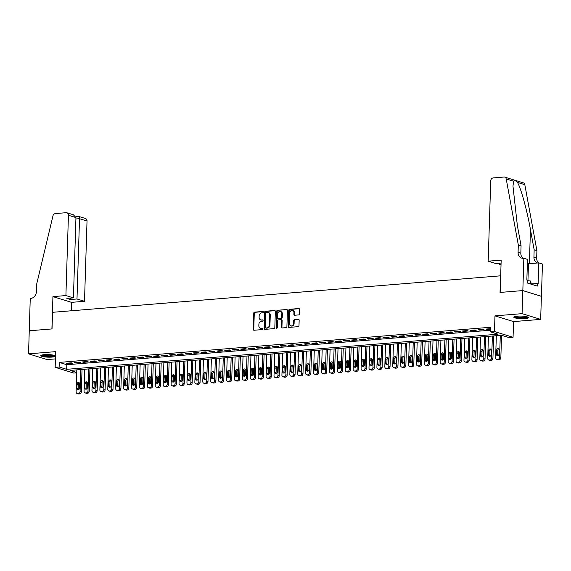 <?xml version="1.0" encoding="UTF-8"?>
<svg xmlns="http://www.w3.org/2000/svg" width="571" height="571" viewBox="0 0 571 571"><rect width="100%" height="100%" fill="white"/><g stroke="black" fill="none" stroke-linecap="round" stroke-linejoin="round"><path stroke-width="0.86" d="M263.359 312.051A0.642 0.535 -72.9 0 0 262.838 311.466L254.58 312.137A0.921 0.764 -72.9 0 0 253.774 313.108L253.267 329.41A0.921 0.764 -72.9 0 0 254.016 330.259L262.267 329.581A0.642 0.535 -72.9 0 0 262.31 328.318L261.24 328.404A2.948 2.441 -72.9 0 1 260.462 328.318A2.948 2.441 -72.9 0 1 258.841 325.706L258.884 324.349A2.948 2.441 -72.9 0 1 261.468 321.245L262.532 321.159A0.642 0.535 -72.9 0 0 262.574 319.888L261.504 319.974A2.948 2.441 -72.9 0 1 260.726 319.896A2.948 2.441 -72.9 0 1 259.113 317.283L259.155 315.92A2.948 2.441 -72.9 0 1 261.732 312.822L262.796 312.73A0.642 0.535 -72.9 0 0 263.359 312.051M517.162 316.148A7.316 1.285 -178.2 0 0 513.764 317.126A7.316 1.285 -178.2 0 0 517.54 318.382A7.316 1.285 -178.2 0 0 524.999 318.568A7.316 1.285 -178.2 0 0 528.396 317.59A7.316 1.285 -178.2 0 0 524.621 316.341A7.316 1.285 -178.2 0 0 517.162 316.148M44.217 354.67A7.316 1.285 -178.2 0 0 40.827 355.647A7.316 1.285 -178.2 0 0 44.595 356.896A7.316 1.285 -178.2 0 0 52.061 357.082A7.316 1.285 -178.2 0 0 55.451 356.104A7.316 1.285 -178.2 0 0 51.676 354.855A7.316 1.285 -178.2 0 0 44.217 354.67M298.554 314.928A0.921 0.764 -72.9 0 0 299.354 313.957L299.497 309.382A0.921 0.764 -72.9 0 0 298.754 308.54L289.583 309.289A0.921 0.764 -72.9 0 0 288.776 310.253L288.269 326.562A0.921 0.764 -72.9 0 0 289.012 327.404L298.183 326.662A0.921 0.764 -72.9 0 0 298.99 325.691L299.161 320.16A0.921 0.764 -72.9 0 0 298.412 319.317L294.486 319.639A0.921 0.764 -72.9 0 0 293.687 320.609L293.601 323.35A2.462 2.041 -72.9 0 1 290.796 325.87A2.462 2.041 -72.9 0 1 289.44 323.686L289.775 312.951A2.462 2.041 -72.9 0 1 292.58 310.431A2.462 2.041 -72.9 0 1 293.937 312.615L293.879 314.4A0.921 0.764 -72.9 0 0 294.629 315.249L298.554 314.928M29.235 330.78L51.911 328.932L52.932 296.627L65.908 295.571L68.434 215.274A2.812 2.327 -72.9 0 0 66.886 212.776A2.812 2.327 -72.9 0 0 66.143 212.697L55.344 213.575A2.812 2.327 -72.9 0 0 52.967 215.867L36.665 284.144L36.43 291.524A6.566 5.439 107.1 0 1 30.684 298.44L30.249 298.476L28.55 353.849L55.658 351.643L55.166 367.331L59.127 367.01L59.27 362.399L490.653 327.262L490.51 331.879L494.472 331.558L513.065 337.283L509.111 337.604L501.566 335.284L70.183 370.415L76.728 372.435M29.278 330.773L52.032 328.925L52.553 312.308L500.56 275.822L500.039 292.438L522.8 290.582L522.072 313.657L494.964 315.863L494.472 331.558M275.336 311.352A0.921 0.764 -72.9 0 0 274.587 310.51L265.422 311.252A0.921 0.764 -72.9 0 0 264.616 312.223L264.102 328.532A0.921 0.764 -72.9 0 0 264.851 329.374L274.016 328.625A0.921 0.764 -72.9 0 0 274.822 327.654L275.336 311.352M277.499 310.267L286.671 309.525A0.921 0.764 -72.9 0 1 287.42 310.367L286.906 326.676A0.921 0.764 -72.9 0 1 286.1 327.64L282.174 327.961A0.921 0.764 -72.9 0 1 281.432 327.119L281.639 320.502A0.921 0.764 -72.9 0 0 280.889 319.66L278.284 319.874A0.921 0.764 -72.9 0 0 277.477 320.845L277.263 327.733A0.642 0.535 -72.9 0 1 276.178 327.818L276.699 311.238A0.921 0.764 -72.9 0 1 277.499 310.267L287.149 309.682M522.8 290.582L541.394 296.313L540.673 319.382L522.072 313.657M28.55 353.849L47.15 359.58L55.43 358.902M71.225 362.842L66.479 363.227L67.735 363.613L72.481 363.227L71.225 362.842M79.141 362.2L74.394 362.585L75.65 362.97L80.397 362.585L79.141 362.2M87.056 361.55L82.31 361.943L83.566 362.328L88.312 361.943L87.056 361.55M94.972 360.908L90.225 361.293L91.481 361.679L96.228 361.293L94.972 360.908M102.887 360.265L98.141 360.651L99.397 361.036L104.143 360.651L102.887 360.265M110.803 359.616L106.049 360.008L107.312 360.394L112.059 360.008L110.803 359.616M118.718 358.973L113.964 359.359L115.228 359.751L119.974 359.359L118.718 358.973M126.634 358.331L121.88 358.716L123.143 359.102L127.89 358.716L126.634 358.331M134.549 357.682L129.795 358.074L131.052 358.46L135.805 358.074L134.549 357.682M142.464 357.039L137.711 357.425L138.967 357.817L143.721 357.425L142.464 357.039M150.38 356.397L145.626 356.782L146.883 357.168L151.636 356.782L150.38 356.397M158.295 355.754L153.542 356.14L154.798 356.525L159.552 356.14L158.295 355.754M166.211 355.105L161.457 355.49L162.714 355.883L167.467 355.49L166.211 355.105M174.126 354.463L169.373 354.848L170.629 355.233L175.383 354.848L174.126 354.463M182.042 353.82L177.288 354.206L178.545 354.591L183.298 354.206L182.042 353.82M189.957 353.171L185.204 353.556L186.46 353.949L191.214 353.556L189.957 353.171M197.873 352.528L193.119 352.914L194.376 353.299L199.129 352.914L197.873 352.528M205.788 351.886L201.035 352.271L202.291 352.657L207.045 352.271L205.788 351.886M213.704 351.236L208.95 351.622L210.207 352.014L214.96 351.622L213.704 351.236M221.619 350.594L216.866 350.979L218.122 351.365L222.876 350.979L221.619 350.594M229.535 349.952L224.781 350.337L226.037 350.722L230.791 350.337L229.535 349.952M237.45 349.302L232.697 349.695L233.953 350.08L238.707 349.695L237.45 349.302M245.366 348.66L240.612 349.045L241.868 349.431L246.622 349.045L245.366 348.66M253.281 348.017L248.528 348.403L249.784 348.788L254.538 348.403L253.281 348.017M261.197 347.368L256.443 347.76L257.699 348.146L262.453 347.76L261.197 347.368M269.112 346.725L264.359 347.111L265.615 347.496L270.368 347.111L269.112 346.725M277.021 346.083L272.274 346.469L273.53 346.854L278.284 346.469L277.021 346.083M284.936 345.434L280.19 345.826L281.446 346.212L286.199 345.826L284.936 345.434M292.852 344.791L288.105 345.177L289.361 345.569L294.115 345.177L292.852 344.791M300.767 344.149L296.021 344.534L297.277 344.92L302.023 344.534L300.767 344.149M308.683 343.499L303.936 343.892L305.192 344.277L309.939 343.892L308.683 343.499M316.598 342.857L311.852 343.242L313.108 343.635L317.854 343.242L316.598 342.857M324.514 342.215L319.767 342.6L321.023 342.985L325.77 342.6L324.514 342.215M332.429 341.572L327.683 341.958L328.939 342.343L333.685 341.958L332.429 341.572M340.345 340.923L335.598 341.308L336.854 341.701L341.601 341.308L340.345 340.923M348.26 340.28L343.514 340.666L344.77 341.051L349.516 340.666L348.26 340.28M356.176 339.638L351.429 340.023L352.685 340.409L357.432 340.023L356.176 339.638M364.091 338.988L359.345 339.374L360.601 339.766L365.347 339.374L364.091 338.988M372.007 338.346L367.26 338.731L368.516 339.117L373.263 338.731L372.007 338.346M379.922 337.704L375.176 338.089L376.432 338.475L381.178 338.089L379.922 337.704M387.837 337.054L383.091 337.44L384.347 337.832L389.094 337.447L387.837 337.054M395.753 336.412L391.007 336.797L392.263 337.183L397.009 336.797L395.753 336.412M403.668 335.769L398.922 336.155L400.178 336.54L404.925 336.155L403.668 335.769M411.584 335.12L406.837 335.512L408.094 335.898L412.84 335.512L411.584 335.12M419.499 334.478L414.753 334.863L416.009 335.248L420.756 334.863L419.499 334.478M427.415 333.835L422.668 334.221L423.925 334.606L428.671 334.221L427.415 333.835M435.33 333.186L430.584 333.578L431.84 333.964L436.587 333.578L435.33 333.186M443.246 332.543L438.499 332.929L439.756 333.314L444.502 332.929L443.246 332.543M451.161 331.901L446.415 332.286L447.671 332.672L452.418 332.286L451.161 331.901M459.077 331.251L454.33 331.644L455.587 332.029L460.333 331.644L459.077 331.251M466.992 330.609L462.246 330.994L463.502 331.387L468.249 330.994L466.992 330.609M474.908 329.967L470.161 330.352L471.418 330.737L476.164 330.352L474.908 329.967M482.823 329.317L478.077 329.71L479.333 330.095L484.08 329.71L482.823 329.317M59.27 362.399L66.807 364.719L490.568 330.209M490.61 328.689L485.992 329.06L487.249 329.453L490.596 329.174M494.964 315.863L513.557 321.594L540.673 319.382M513.557 321.594L513.065 337.283M76.721 372.82L73.766 373.063L55.166 367.331M59.127 367.01L66.664 369.33L498.048 334.199L490.51 331.879M66.807 364.719L66.664 369.33M67.735 363.613L67.749 363.127M75.65 362.97L75.665 362.478M83.566 362.328L83.58 361.836M91.481 361.679L91.496 361.193M99.397 361.036L99.411 360.544M107.312 360.394L107.327 359.901M115.228 359.751L115.242 359.259M123.143 359.102L123.158 358.609M131.052 358.46L131.073 357.967M138.967 357.817L138.989 357.325M146.883 357.168L146.904 356.682M154.798 356.525L154.82 356.033M162.714 355.883L162.735 355.39M170.629 355.233L170.65 354.748M178.545 354.591L178.566 354.099M186.46 353.949L186.481 353.456M194.376 353.299L194.397 352.814M202.291 352.657L202.305 352.164M210.207 352.014L210.221 351.522M218.122 351.365L218.136 350.88M226.037 350.722L226.052 350.23M233.953 350.08L233.967 349.588M241.868 349.431L241.883 348.945M249.784 348.788L249.798 348.296M257.699 348.146L257.714 347.653M265.615 347.496L265.629 347.011M273.53 346.854L273.545 346.361M281.446 346.212L281.46 345.719M289.361 345.569L289.376 345.077M297.277 344.92L297.291 344.427M305.192 344.277L305.207 343.785M313.108 343.635L313.122 343.142M321.023 342.985L321.038 342.5M328.939 342.343L328.953 341.851M336.854 341.701L336.869 341.208M344.77 341.051L344.784 340.566M352.685 340.409L352.7 339.916M360.601 339.766L360.615 339.274M368.516 339.117L368.531 338.632M376.432 338.475L376.446 337.982M384.347 337.832L384.362 337.34M392.263 337.183L392.277 336.697M400.178 336.54L400.192 336.048M408.094 335.898L408.108 335.405M416.009 335.248L416.023 334.763M423.925 334.606L423.939 334.114M431.84 333.964L431.854 333.471M439.756 333.314L439.77 332.829M447.671 332.672L447.685 332.179M455.587 332.029L455.601 331.537M463.502 331.387L463.516 330.894M471.418 330.737L471.432 330.245M479.333 330.095L479.347 329.603M487.249 329.453L487.263 328.96M260.726 319.896L261.233 320.046A2.948 2.441 -72.9 0 0 262.01 320.131L261.504 319.974M262.96 320.053L262.01 320.131M260.462 328.318L260.968 328.475A2.948 2.441 -72.9 0 0 261.739 328.553L261.24 328.404M262.696 328.482L261.739 328.553M263.224 311.63L255.087 312.294A0.921 0.764 -72.9 0 0 254.281 313.258L253.767 329.567A0.921 0.764 -72.9 0 0 254.038 330.252M275.065 310.667L265.922 311.409A0.921 0.764 -72.9 0 0 265.115 312.38L264.609 328.682A0.921 0.764 -72.9 0 0 264.88 329.374M266.236 312.451A0.642 0.535 -72.9 0 0 265.672 313.129L265.222 327.447A0.642 0.535 -72.9 0 0 265.743 328.032L266.871 327.947A2.948 2.441 -72.9 0 0 269.448 324.842L269.755 315.056A2.948 2.441 -72.9 0 0 268.142 312.444A2.948 2.441 -72.9 0 0 267.364 312.358L266.236 312.451M265.929 328.089A0.642 0.535 -72.9 0 0 266.25 328.189L265.743 328.032M268.142 312.444L268.641 312.601A2.948 2.441 -72.9 0 1 270.261 315.213L269.955 324.999A2.948 2.441 -72.9 0 1 267.378 328.097L266.25 328.189M281.132 319.689L281.631 319.846A0.921 0.764 -72.9 0 1 282.138 320.659L281.931 327.276A0.921 0.764 -72.9 0 0 282.202 327.961M278.006 310.424A0.921 0.764 -72.9 0 0 277.199 311.395L276.678 327.975A0.642 0.535 -72.9 0 0 276.807 328.389M281.853 313.643A2.462 2.041 -72.9 0 0 280.497 311.459A2.462 2.041 -72.9 0 0 277.699 313.979L277.577 317.762A0.921 0.764 -72.9 0 0 278.327 318.604L280.925 318.397A0.921 0.764 -72.9 0 0 281.731 317.426L281.853 313.643L282.352 313.8A2.462 2.041 -72.9 0 0 281.003 311.616L280.497 311.459M278.37 318.618A0.921 0.764 -72.9 0 0 278.826 318.761L278.327 318.604M282.352 313.8L282.238 317.583A0.921 0.764 -72.9 0 1 281.432 318.547L278.826 318.761M292.58 310.431L293.087 310.581A2.462 2.041 -72.9 0 1 294.436 312.765L294.379 314.557A0.921 0.764 -72.9 0 0 294.65 315.242M290.796 325.87L291.296 326.027A2.462 2.041 -72.9 0 0 294.101 323.507L293.601 323.35M298.412 319.317L294.993 319.796A0.921 0.764 -72.9 0 0 294.186 320.766L294.101 323.507M299.225 308.697L290.089 309.439A0.921 0.764 -72.9 0 0 289.283 310.41L288.769 326.719A0.921 0.764 -72.9 0 0 289.04 327.404M80.768 369.551L80.076 391.535A1.877 1.556 -72.9 0 1 78.434 393.512L77.649 393.576A1.877 1.556 -72.9 0 1 76.121 391.856L76.814 369.88M82.038 369.451L81.332 391.92A1.877 1.556 107.1 0 1 79.697 393.897L78.905 393.961A1.877 1.556 107.1 0 1 78.405 393.911L77.149 393.526M79.348 382.92A1.499 1.242 -72.9 0 0 78.334 384.433L78.191 388.865A1.499 1.242 -72.9 0 0 78.455 389.786M79.469 388.273L79.612 383.84A1.499 1.242 -72.9 0 0 77.078 384.047L76.935 388.48A1.499 1.242 -72.9 0 0 79.469 388.273M54.466 355.426A6.331 1.113 1.8 0 1 53.774 355.826A6.331 1.113 1.8 0 1 46.879 356.19A6.331 1.113 1.8 0 1 41.847 355.026M42.661 354.855A5.86 1.035 -178.2 0 0 47.771 355.697A5.86 1.035 -178.2 0 0 53.374 355.312A5.86 1.035 -178.2 0 0 53.674 355.205M41.169 355.276A7.273 1.278 -178.2 0 0 47.414 356.39A7.273 1.278 -178.2 0 0 54.602 355.926A7.273 1.278 -178.2 0 0 55.13 355.712M527.411 316.905A6.331 1.113 1.8 0 1 526.712 317.305A6.331 1.113 1.8 0 1 519.824 317.676A6.331 1.113 1.8 0 1 514.792 316.512M515.599 316.341A5.86 1.035 -178.2 0 0 520.716 317.176A5.86 1.035 -178.2 0 0 526.312 316.798A5.86 1.035 -178.2 0 0 526.612 316.684M514.114 316.755A7.273 1.278 -178.2 0 0 520.359 317.869A7.273 1.278 -178.2 0 0 527.547 317.412A7.273 1.278 -178.2 0 0 528.075 317.198M531.13 284.187L530.745 281.039L527.64 280.654M530.652 284.037L530.745 281.039M65.908 295.571L73.423 297.884L66.857 298.419L70.426 299.518L76.992 298.983L84.508 301.295L87.028 220.998L79.519 218.686L75.9 218.978M76.992 298.983L79.519 218.686C79.512 217.059 79.255 216.352 78.734 216.573M71.261 310.788L71.525 302.352L84.508 301.295M52.932 296.627L71.525 302.352M73.423 297.884L75.95 217.587L68.434 215.274M75.8 216.752L79.005 216.509L85.486 218.5A2.812 2.327 107.1 0 1 87.028 220.998M70.426 299.518L70.469 298.126M66.886 212.776L73.366 214.767L75.95 217.587M488.191 261.183L490.717 180.879A2.812 2.327 -72.9 0 1 493.18 177.916L503.986 177.039A2.812 2.327 -72.9 0 1 504.721 177.117A2.812 2.327 -72.9 0 1 506.22 178.959L518.311 244.916L518.083 252.303A6.566 5.439 -72.9 0 0 521.687 258.128A6.566 5.439 -72.9 0 0 523.414 258.313L523.85 258.278L522.836 290.582L500.16 292.423L501.174 260.119L488.191 261.183L495.707 263.495L501.081 263.053M504.721 177.117L523.322 182.841A2.812 2.327 107.1 0 1 524.82 184.683L536.911 250.64L534.156 249.798L530.452 229.571C527.04 210.278 520.909 188.016 517.469 182.42C515.613 180.55 514.321 180.15 513.579 181.221L512.979 186.175L517.355 225.538L521.066 245.766L520.831 253.146A6.566 5.439 -72.9 0 0 523.136 258.328M521.066 245.766L518.311 244.916M536.911 250.64L536.676 258.028A6.566 5.439 -72.9 0 0 538.589 262.896M537.482 262.988A6.566 5.439 -72.9 0 1 533.928 257.178L534.156 249.798M522.836 290.582L541.436 296.306L542.45 264.002L538.803 262.881L538.153 283.551L531.144 283.816M523.85 258.278L527.497 259.398L526.847 280.075L527.654 280.318L527.561 283.088L537.268 286.078L537.354 283.309M501.017 265.13L499.275 264.594L501.038 264.452M499.275 264.594L499.318 263.202M538.803 262.881L528.475 263.723A10.556 1.856 1.8 0 1 527.361 263.795M88.683 368.909L87.991 390.892A1.877 1.556 -72.9 0 1 86.349 392.869L85.564 392.934A1.877 1.556 -72.9 0 1 84.037 391.214L84.729 369.23M89.954 368.809L89.247 391.278A1.877 1.556 107.1 0 1 87.613 393.255L86.821 393.319A1.877 1.556 107.1 0 1 86.321 393.262L85.065 392.877M87.263 382.277A1.499 1.242 -72.9 0 0 86.25 383.791L86.107 388.223A1.499 1.242 -72.9 0 0 86.371 389.144M87.384 387.63L87.527 383.198A1.499 1.242 -72.9 0 0 84.993 383.405L84.851 387.83A1.499 1.242 -72.9 0 0 87.384 387.63M96.599 368.266L95.907 390.25A1.877 1.556 -72.9 0 1 94.265 392.22L93.48 392.284A1.877 1.556 -72.9 0 1 91.952 390.571L92.645 368.588M97.869 368.159L97.163 390.635A1.877 1.556 107.1 0 1 95.528 392.612L94.736 392.677A1.877 1.556 107.1 0 1 94.236 392.62L92.98 392.234M95.179 381.628A1.499 1.242 -72.9 0 0 94.165 383.148L94.022 387.573A1.499 1.242 -72.9 0 0 94.286 388.494M95.3 386.981L95.443 382.556A1.499 1.242 -72.9 0 0 92.909 382.756L92.766 387.188A1.499 1.242 -72.9 0 0 95.3 386.981M104.514 367.624L103.822 389.6A1.877 1.556 -72.9 0 1 102.18 391.578L101.395 391.642A1.877 1.556 -72.9 0 1 99.868 389.922L100.56 367.945M105.785 367.517L105.078 389.993A1.877 1.556 107.1 0 1 103.437 391.963L102.652 392.027A1.877 1.556 107.1 0 1 102.152 391.977L100.896 391.592M103.094 380.985A1.499 1.242 -72.9 0 0 102.081 382.499L101.938 386.931A1.499 1.242 -72.9 0 0 102.202 387.852M103.215 386.339L103.358 381.906A1.499 1.242 -72.9 0 0 100.824 382.113L100.682 386.546A1.499 1.242 -72.9 0 0 103.215 386.339M112.43 366.975L111.738 388.958A1.877 1.556 -72.9 0 1 110.096 390.935L109.311 390.999A1.877 1.556 -72.9 0 1 107.783 389.279L108.476 367.296M113.7 366.875L112.994 389.343A1.877 1.556 107.1 0 1 111.352 391.321L110.567 391.385A1.877 1.556 107.1 0 1 110.067 391.335L108.811 390.942M111.01 380.343A1.499 1.242 -72.9 0 0 109.996 381.856L109.853 386.289A1.499 1.242 -72.9 0 0 110.117 387.209M111.131 385.696L111.274 381.264A1.499 1.242 -72.9 0 0 108.74 381.471L108.597 385.896A1.499 1.242 -72.9 0 0 111.131 385.696M120.345 366.332L119.653 388.316A1.877 1.556 -72.9 0 1 118.011 390.286L117.219 390.35A1.877 1.556 -72.9 0 1 115.699 388.637L116.391 366.653M121.616 366.225L120.909 388.701A1.877 1.556 107.1 0 1 119.268 390.678L118.483 390.742A1.877 1.556 107.1 0 1 117.983 390.685L116.727 390.3M118.925 379.701A1.499 1.242 -72.9 0 0 117.911 381.214L117.769 385.639A1.499 1.242 -72.9 0 0 118.033 386.56M119.046 385.047L119.189 380.621A1.499 1.242 -72.9 0 0 116.655 380.821L116.513 385.254A1.499 1.242 -72.9 0 0 119.046 385.047M128.261 365.69L127.569 387.666A1.877 1.556 -72.9 0 1 125.927 389.643L125.135 389.707A1.877 1.556 -72.9 0 1 123.614 387.995L124.307 366.011M129.531 365.583L128.825 388.059A1.877 1.556 107.1 0 1 127.183 390.029L126.398 390.093A1.877 1.556 107.1 0 1 125.898 390.043L124.642 389.658M126.841 379.051A1.499 1.242 -72.9 0 0 125.827 380.564L125.684 384.997A1.499 1.242 -72.9 0 0 125.948 385.917M126.962 384.404L127.105 379.972A1.499 1.242 -72.9 0 0 124.571 380.179L124.428 384.611A1.499 1.242 -72.9 0 0 126.962 384.404M136.176 365.04L135.484 387.024A1.877 1.556 -72.9 0 1 133.842 389.001L133.05 389.065A1.877 1.556 -72.9 0 1 131.53 387.345L132.222 365.361M137.447 364.94L136.74 387.409A1.877 1.556 107.1 0 1 135.099 389.386L134.313 389.451A1.877 1.556 107.1 0 1 133.814 389.401L132.558 389.008M134.756 378.409A1.499 1.242 -72.9 0 0 133.742 379.922L133.6 384.354A1.499 1.242 -72.9 0 0 133.864 385.275M134.877 383.762L135.02 379.33A1.499 1.242 -72.9 0 0 132.486 379.537L132.344 383.969A1.499 1.242 -72.9 0 0 134.877 383.762M144.092 364.398L143.4 386.381A1.877 1.556 -72.9 0 1 141.758 388.351L140.966 388.416A1.877 1.556 -72.9 0 1 139.445 386.703L140.138 364.719M145.362 364.291L144.656 386.767A1.877 1.556 107.1 0 1 143.014 388.744L142.222 388.808A1.877 1.556 107.1 0 1 141.729 388.751L140.473 388.366M142.671 377.766A1.499 1.242 -72.9 0 0 141.658 379.28L141.515 383.705A1.499 1.242 -72.9 0 0 141.779 384.626M142.793 383.112L142.936 378.687A1.499 1.242 -72.9 0 0 140.402 378.887L140.259 383.319A1.499 1.242 -72.9 0 0 142.793 383.112M152.007 363.756L151.315 385.732A1.877 1.556 -72.9 0 1 149.673 387.709L148.881 387.773A1.877 1.556 -72.9 0 1 147.361 386.06L148.053 364.077M153.278 363.648L152.571 386.124A1.877 1.556 107.1 0 1 150.93 388.094L150.137 388.159A1.877 1.556 107.1 0 1 149.645 388.109L148.389 387.723M150.587 377.117A1.499 1.242 -72.9 0 0 149.573 378.63L149.431 383.062A1.499 1.242 -72.9 0 0 149.695 383.983M150.708 382.47L150.851 378.038A1.499 1.242 -72.9 0 0 148.317 378.245L148.174 382.677A1.499 1.242 -72.9 0 0 150.708 382.47M159.923 363.106L159.23 385.09A1.877 1.556 -72.9 0 1 157.589 387.067L156.797 387.131A1.877 1.556 -72.9 0 1 155.276 385.411L155.969 363.427M161.193 363.006L160.487 385.475A1.877 1.556 107.1 0 1 158.845 387.452L158.053 387.516A1.877 1.556 107.1 0 1 157.56 387.466L156.304 387.074M158.502 376.475A1.499 1.242 -72.9 0 0 157.489 377.988L157.346 382.42A1.499 1.242 -72.9 0 0 157.61 383.341M158.624 381.828L158.767 377.395A1.499 1.242 -72.9 0 0 156.233 377.602L156.09 382.035A1.499 1.242 -72.9 0 0 158.624 381.828M167.838 362.464L167.146 384.447A1.877 1.556 -72.9 0 1 165.504 386.417L164.712 386.481A1.877 1.556 -72.9 0 1 163.192 384.768L163.877 362.785M169.109 362.357L168.402 384.833A1.877 1.556 107.1 0 1 166.761 386.81L165.968 386.874A1.877 1.556 107.1 0 1 165.476 386.817L164.22 386.431M166.418 375.832A1.499 1.242 -72.9 0 0 165.404 377.345L165.262 381.771A1.499 1.242 -72.9 0 0 165.526 382.691M166.539 381.178L166.682 376.753A1.499 1.242 -72.9 0 0 164.148 376.96L164.005 381.385A1.499 1.242 -72.9 0 0 166.539 381.178M175.754 361.821L175.061 383.798A1.877 1.556 -72.9 0 1 173.42 385.775L172.628 385.839A1.877 1.556 -72.9 0 1 171.107 384.126L171.792 362.142M177.024 361.714L176.318 384.19A1.877 1.556 107.1 0 1 174.676 386.16L173.884 386.224A1.877 1.556 107.1 0 1 173.391 386.174L172.135 385.789M174.333 375.183A1.499 1.242 -72.9 0 0 173.32 376.696L173.177 381.128A1.499 1.242 -72.9 0 0 173.441 382.049M174.455 380.536L174.598 376.103A1.499 1.242 -72.9 0 0 172.064 376.31L171.921 380.743A1.499 1.242 -72.9 0 0 174.455 380.536M183.669 361.172L182.977 383.155A1.877 1.556 -72.9 0 1 181.335 385.132L180.543 385.197A1.877 1.556 -72.9 0 1 179.023 383.476L179.708 361.5M184.94 361.072L184.233 383.541A1.877 1.556 107.1 0 1 182.592 385.518L181.799 385.582A1.877 1.556 107.1 0 1 181.307 385.532L180.051 385.139M182.249 374.54A1.499 1.242 -72.9 0 0 181.235 376.053L181.093 380.486A1.499 1.242 -72.9 0 0 181.357 381.407M182.37 379.893L182.506 375.461A1.499 1.242 -72.9 0 0 179.979 375.668L179.836 380.1A1.499 1.242 -72.9 0 0 182.37 379.893M191.585 360.529L190.892 382.513A1.877 1.556 -72.9 0 1 189.251 384.49L188.459 384.554A1.877 1.556 -72.9 0 1 186.938 382.834L187.623 360.851M192.855 360.429L192.149 382.898A1.877 1.556 107.1 0 1 190.507 384.875L189.715 384.94A1.877 1.556 107.1 0 1 189.222 384.883L187.966 384.497M190.164 373.898A1.499 1.242 -72.9 0 0 189.151 375.411L189.008 379.843A1.499 1.242 -72.9 0 0 189.272 380.764M190.286 379.244L190.421 374.819A1.499 1.242 -72.9 0 0 187.895 375.026L187.752 379.451A1.499 1.242 -72.9 0 0 190.286 379.244M199.5 359.887L198.808 381.863A1.877 1.556 -72.9 0 1 197.166 383.84L196.374 383.905A1.877 1.556 -72.9 0 1 194.854 382.192L195.539 360.208M200.771 359.78L200.064 382.256A1.877 1.556 107.1 0 1 198.422 384.226L197.63 384.29A1.877 1.556 107.1 0 1 197.138 384.24L195.882 383.855M198.08 373.248A1.499 1.242 -72.9 0 0 197.066 374.762L196.924 379.194A1.499 1.242 -72.9 0 0 197.188 380.115M198.201 378.602L198.337 374.169A1.499 1.242 -72.9 0 0 195.81 374.376L195.667 378.809A1.499 1.242 -72.9 0 0 198.201 378.602M207.416 359.238L206.723 381.221A1.877 1.556 -72.9 0 1 205.082 383.198L204.29 383.262A1.877 1.556 -72.9 0 1 202.769 381.542L203.454 359.566M208.686 359.138L207.98 381.606A1.877 1.556 107.1 0 1 206.338 383.584L205.546 383.648A1.877 1.556 107.1 0 1 205.053 383.598L203.797 383.205M205.995 372.606A1.499 1.242 -72.9 0 0 204.982 374.119L204.839 378.552A1.499 1.242 -72.9 0 0 205.103 379.472M206.117 377.959L206.252 373.527A1.499 1.242 -72.9 0 0 203.726 373.734L203.583 378.166A1.499 1.242 -72.9 0 0 206.117 377.959M215.331 358.595L214.639 380.579A1.877 1.556 -72.9 0 1 212.997 382.556L212.205 382.62A1.877 1.556 -72.9 0 1 210.685 380.9L211.37 358.916M216.602 358.495L215.895 380.964A1.877 1.556 107.1 0 1 214.253 382.941L213.461 383.005A1.877 1.556 107.1 0 1 212.969 382.948L211.713 382.563M213.911 371.964A1.499 1.242 -72.9 0 0 212.897 373.477L212.755 377.909A1.499 1.242 -72.9 0 0 213.019 378.83M214.032 377.31L214.168 372.884A1.499 1.242 -72.9 0 0 211.641 373.091L211.498 377.517A1.499 1.242 -72.9 0 0 214.032 377.31M223.247 357.953L222.554 379.936A1.877 1.556 -72.9 0 1 220.913 381.906L220.12 381.97A1.877 1.556 -72.9 0 1 218.6 380.257L219.285 358.274M224.517 357.846L223.811 380.322A1.877 1.556 107.1 0 1 222.169 382.292L221.377 382.356A1.877 1.556 107.1 0 1 220.884 382.306L219.628 381.92M221.826 371.314A1.499 1.242 -72.9 0 0 220.813 372.834L220.67 377.26A1.499 1.242 -72.9 0 0 220.934 378.18M221.948 376.667L222.083 372.235A1.499 1.242 -72.9 0 0 219.557 372.442L219.414 376.874A1.499 1.242 -72.9 0 0 221.948 376.667M231.162 357.303L230.47 379.287A1.877 1.556 -72.9 0 1 228.828 381.264L228.036 381.328A1.877 1.556 -72.9 0 1 226.516 379.608L227.201 357.632M232.433 357.203L231.726 379.672A1.877 1.556 107.1 0 1 230.084 381.649L229.292 381.713A1.877 1.556 107.1 0 1 228.8 381.664L227.543 381.278M229.735 370.672A1.499 1.242 -72.9 0 0 228.728 372.185L228.586 376.617A1.499 1.242 -72.9 0 0 228.85 377.538M229.863 376.025L229.999 371.593A1.499 1.242 -72.9 0 0 227.472 371.8L227.329 376.232A1.499 1.242 -72.9 0 0 229.863 376.025M239.078 356.661L238.385 378.644A1.877 1.556 -72.9 0 1 236.744 380.621L235.951 380.686A1.877 1.556 -72.9 0 1 234.431 378.966L235.116 356.982M240.348 356.561L239.642 379.03A1.877 1.556 107.1 0 1 238 381.007L237.208 381.071A1.877 1.556 107.1 0 1 236.715 381.014L235.459 380.629M237.65 370.029A1.499 1.242 -72.9 0 0 236.644 371.543L236.501 375.975A1.499 1.242 -72.9 0 0 236.765 376.896M237.779 375.375L237.914 370.95A1.499 1.242 -72.9 0 0 235.38 371.157L235.245 375.582A1.499 1.242 -72.9 0 0 237.779 375.375M246.993 356.019L246.301 378.002A1.877 1.556 -72.9 0 1 244.659 379.972L243.867 380.036A1.877 1.556 -72.9 0 1 242.347 378.323L243.032 356.34M248.264 355.911L247.557 378.387A1.877 1.556 107.1 0 1 245.915 380.357L245.123 380.429A1.877 1.556 107.1 0 1 244.631 380.372L243.374 379.986M245.566 369.38A1.499 1.242 -72.9 0 0 244.559 370.9L244.417 375.325A1.499 1.242 -72.9 0 0 244.681 376.246M245.694 374.733L245.83 370.301A1.499 1.242 -72.9 0 0 243.296 370.508L243.16 374.94A1.499 1.242 -72.9 0 0 245.694 374.733M254.909 355.369L254.216 377.352A1.877 1.556 -72.9 0 1 252.575 379.33L251.782 379.394A1.877 1.556 -72.9 0 1 250.262 377.674L250.947 355.697M256.179 355.269L255.473 377.738A1.877 1.556 107.1 0 1 253.831 379.715L253.039 379.779A1.877 1.556 107.1 0 1 252.546 379.729L251.29 379.344M253.481 368.738A1.499 1.242 -72.9 0 0 252.475 370.251L252.332 374.683A1.499 1.242 -72.9 0 0 252.596 375.604M253.61 374.091L253.745 369.658A1.499 1.242 -72.9 0 0 251.211 369.865L251.076 374.298A1.499 1.242 -72.9 0 0 253.61 374.091M262.824 354.727L262.132 376.71A1.877 1.556 -72.9 0 1 260.49 378.687L259.698 378.751A1.877 1.556 -72.9 0 1 258.171 377.031L258.863 355.048M264.095 354.627L263.388 377.096A1.877 1.556 107.1 0 1 261.746 379.073L260.954 379.137A1.877 1.556 107.1 0 1 260.462 379.08L259.205 378.694M261.397 368.095A1.499 1.242 -72.9 0 0 260.383 369.608L260.248 374.041A1.499 1.242 -72.9 0 0 260.512 374.961M261.525 373.448L261.661 369.016A1.499 1.242 -72.9 0 0 259.127 369.223L258.991 373.648A1.499 1.242 -72.9 0 0 261.525 373.448M270.74 354.084L270.047 376.068A1.877 1.556 -72.9 0 1 268.406 378.038L267.613 378.102A1.877 1.556 -72.9 0 1 266.086 376.389L266.778 354.405M272.01 353.977L271.304 376.453A1.877 1.556 107.1 0 1 269.662 378.43L268.87 378.494A1.877 1.556 107.1 0 1 268.377 378.437L267.121 378.052M269.312 367.453A1.499 1.242 -72.9 0 0 268.299 368.966L268.163 373.391A1.499 1.242 -72.9 0 0 268.427 374.312M269.441 372.799L269.576 368.374A1.499 1.242 -72.9 0 0 267.042 368.573L266.907 373.006A1.499 1.242 -72.9 0 0 269.441 372.799M278.655 353.442L277.963 375.418A1.877 1.556 -72.9 0 1 276.321 377.395L275.529 377.46A1.877 1.556 -72.9 0 1 274.001 375.739L274.694 353.763M279.926 353.335L279.219 375.811A1.877 1.556 107.1 0 1 277.577 377.781L276.785 377.845A1.877 1.556 107.1 0 1 276.293 377.795L275.036 377.41M277.228 366.803A1.499 1.242 -72.9 0 0 276.214 368.316L276.079 372.749A1.499 1.242 -72.9 0 0 276.343 373.67M277.356 372.156L277.492 367.724A1.499 1.242 -72.9 0 0 274.958 367.931L274.822 372.363A1.499 1.242 -72.9 0 0 277.356 372.156M286.571 352.792L285.878 374.776A1.877 1.556 -72.9 0 1 284.237 376.753L283.444 376.817A1.877 1.556 -72.9 0 1 281.917 375.097L282.609 353.114M287.841 352.692L287.134 375.161A1.877 1.556 107.1 0 1 285.493 377.138L284.701 377.203A1.877 1.556 107.1 0 1 284.208 377.153L282.952 376.76M285.143 366.161A1.499 1.242 -72.9 0 0 284.13 367.674L283.994 372.106A1.499 1.242 -72.9 0 0 284.258 373.027M285.272 371.514L285.407 367.082A1.499 1.242 -72.9 0 0 282.873 367.289L282.738 371.714A1.499 1.242 -72.9 0 0 285.272 371.514M294.486 352.15L293.794 374.133A1.877 1.556 -72.9 0 1 292.152 376.103L291.36 376.168A1.877 1.556 -72.9 0 1 289.832 374.455L290.525 352.471M295.757 352.043L295.05 374.519A1.877 1.556 107.1 0 1 293.408 376.496L292.616 376.56A1.877 1.556 107.1 0 1 292.124 376.503L290.867 376.118M293.059 365.519A1.499 1.242 -72.9 0 0 292.045 367.032L291.909 371.457A1.499 1.242 -72.9 0 0 292.174 372.378M293.187 370.865L293.323 366.439A1.499 1.242 -72.9 0 0 290.789 366.639L290.653 371.071A1.499 1.242 -72.9 0 0 293.187 370.865M302.402 351.508L301.709 373.484A1.877 1.556 -72.9 0 1 300.068 375.461L299.275 375.525A1.877 1.556 -72.9 0 1 297.748 373.812L298.44 351.829M303.672 351.401L302.965 373.877A1.877 1.556 107.1 0 1 301.324 375.846L300.532 375.911A1.877 1.556 107.1 0 1 300.039 375.861L298.783 375.475M300.974 364.869A1.499 1.242 -72.9 0 0 299.961 366.382L299.825 370.815A1.499 1.242 -72.9 0 0 300.089 371.735M301.103 370.222L301.238 365.79A1.499 1.242 -72.9 0 0 298.704 365.997L298.569 370.429A1.499 1.242 -72.9 0 0 301.103 370.222M310.317 350.858L309.625 372.842A1.877 1.556 -72.9 0 1 307.983 374.819L307.191 374.883A1.877 1.556 -72.9 0 1 305.663 373.163L306.356 351.179M311.588 350.758L310.881 373.227A1.877 1.556 107.1 0 1 309.239 375.204L308.447 375.268A1.877 1.556 107.1 0 1 307.955 375.218L306.698 374.826M308.89 364.227A1.499 1.242 -72.9 0 0 307.876 365.74L307.74 370.172A1.499 1.242 -72.9 0 0 308.005 371.093M309.018 369.58L309.154 365.147A1.499 1.242 -72.9 0 0 306.62 365.354L306.484 369.787A1.499 1.242 -72.9 0 0 309.018 369.58M318.233 350.216L317.54 372.199A1.877 1.556 -72.9 0 1 315.899 374.169L315.106 374.233A1.877 1.556 -72.9 0 1 313.579 372.52L314.271 350.537M319.503 350.109L318.796 372.585A1.877 1.556 107.1 0 1 317.155 374.562L316.363 374.626A1.877 1.556 107.1 0 1 315.87 374.569L314.614 374.183M316.805 363.584A1.499 1.242 -72.9 0 0 315.792 365.097L315.656 369.523A1.499 1.242 -72.9 0 0 315.92 370.443M316.934 368.93L317.069 364.505A1.499 1.242 -72.9 0 0 314.535 364.712L314.4 369.137A1.499 1.242 -72.9 0 0 316.934 368.93M326.148 349.573L325.456 371.55A1.877 1.556 -72.9 0 1 323.814 373.527L323.022 373.591A1.877 1.556 -72.9 0 1 321.494 371.878L322.187 349.895M327.419 349.466L326.712 371.942A1.877 1.556 107.1 0 1 325.07 373.912L324.278 373.976A1.877 1.556 107.1 0 1 323.786 373.926L322.529 373.541M324.721 362.935A1.499 1.242 -72.9 0 0 323.707 364.448L323.571 368.88A1.499 1.242 -72.9 0 0 323.836 369.801M324.849 368.288L324.985 363.855A1.499 1.242 -72.9 0 0 322.451 364.062L322.315 368.495A1.499 1.242 -72.9 0 0 324.849 368.288M334.064 348.924L333.371 370.907A1.877 1.556 -72.9 0 1 331.73 372.884L330.937 372.949A1.877 1.556 -72.9 0 1 329.41 371.229L330.102 349.245M335.334 348.824L334.627 371.293A1.877 1.556 107.1 0 1 332.986 373.27L332.194 373.334A1.877 1.556 107.1 0 1 331.701 373.284L330.445 372.892M332.636 362.292A1.499 1.242 -72.9 0 0 331.623 363.806L331.487 368.238A1.499 1.242 -72.9 0 0 331.751 369.159M332.765 367.645L332.9 363.213A1.499 1.242 -72.9 0 0 330.366 363.42L330.231 367.852A1.499 1.242 -72.9 0 0 332.765 367.645M341.979 348.281L341.287 370.265A1.877 1.556 -72.9 0 1 339.645 372.235L338.853 372.299A1.877 1.556 -72.9 0 1 337.325 370.586L338.018 348.603M343.25 348.174L342.543 370.65A1.877 1.556 107.1 0 1 340.901 372.627L340.109 372.692A1.877 1.556 107.1 0 1 339.617 372.635L338.36 372.249M340.552 361.65A1.499 1.242 -72.9 0 0 339.538 363.163L339.402 367.588A1.499 1.242 -72.9 0 0 339.666 368.509M340.68 366.996L340.816 362.571A1.499 1.242 -72.9 0 0 338.282 362.778L338.146 367.203A1.499 1.242 -72.9 0 0 340.68 366.996M349.895 347.639L349.202 369.615A1.877 1.556 -72.9 0 1 347.561 371.593L346.768 371.657A1.877 1.556 -72.9 0 1 345.241 369.944L345.933 347.96M351.165 347.532L350.458 370.008A1.877 1.556 107.1 0 1 348.817 371.978L348.024 372.042A1.877 1.556 107.1 0 1 347.532 371.992L346.276 371.607M348.467 361A1.499 1.242 -72.9 0 0 347.454 362.514L347.318 366.946A1.499 1.242 -72.9 0 0 347.582 367.867M348.595 366.354L348.731 361.921A1.499 1.242 -72.9 0 0 346.197 362.128L346.062 366.561A1.499 1.242 -72.9 0 0 348.595 366.354M357.81 346.99L357.118 368.973A1.877 1.556 -72.9 0 1 355.476 370.95L354.684 371.014A1.877 1.556 -72.9 0 1 353.156 369.294L353.849 347.318M359.08 346.89L358.374 369.358A1.877 1.556 107.1 0 1 356.732 371.336L355.94 371.4A1.877 1.556 107.1 0 1 355.447 371.35L354.191 370.957M356.383 360.358A1.499 1.242 -72.9 0 0 355.369 361.871L355.233 366.304A1.499 1.242 -72.9 0 0 355.497 367.224M356.511 365.711L356.647 361.279A1.499 1.242 -72.9 0 0 354.113 361.486L353.977 365.918A1.499 1.242 -72.9 0 0 356.511 365.711M365.725 346.347L365.033 368.331A1.877 1.556 -72.9 0 1 363.392 370.308L362.599 370.372A1.877 1.556 -72.9 0 1 361.072 368.652L361.764 346.668M366.996 346.247L366.289 368.716A1.877 1.556 107.1 0 1 364.648 370.693L363.855 370.757A1.877 1.556 107.1 0 1 363.363 370.7L362.107 370.315M364.298 359.716A1.499 1.242 -72.9 0 0 363.284 361.229L363.149 365.661A1.499 1.242 -72.9 0 0 363.413 366.582M364.426 365.062L364.562 360.636A1.499 1.242 -72.9 0 0 362.028 360.843L361.893 365.269A1.499 1.242 -72.9 0 0 364.426 365.062M373.641 345.705L372.949 367.688A1.877 1.556 -72.9 0 1 371.307 369.658L370.515 369.723A1.877 1.556 -72.9 0 1 368.987 368.01L369.68 346.026M374.911 345.598L374.205 368.074A1.877 1.556 107.1 0 1 372.563 370.044L371.771 370.108A1.877 1.556 107.1 0 1 371.278 370.058L370.022 369.673M372.213 359.066A1.499 1.242 -72.9 0 0 371.2 360.579L371.064 365.012A1.499 1.242 -72.9 0 0 371.328 365.932M372.342 364.419L372.478 359.987A1.499 1.242 -72.9 0 0 369.944 360.194L369.808 364.626A1.499 1.242 -72.9 0 0 372.342 364.419M381.549 345.055L380.864 367.039A1.877 1.556 -72.9 0 1 379.223 369.016L378.43 369.08A1.877 1.556 -72.9 0 1 376.903 367.36L377.595 345.384M382.827 344.955L382.12 367.424A1.877 1.556 107.1 0 1 380.479 369.401L379.686 369.466A1.877 1.556 107.1 0 1 379.194 369.416L377.938 369.03M380.129 358.424A1.499 1.242 -72.9 0 0 379.115 359.937L378.98 364.369A1.499 1.242 -72.9 0 0 379.244 365.29M380.257 363.777L380.393 359.345A1.499 1.242 -72.9 0 0 377.859 359.552L377.724 363.984A1.499 1.242 -72.9 0 0 380.257 363.777M389.465 344.413L388.78 366.396A1.877 1.556 -72.9 0 1 387.138 368.374L386.346 368.438A1.877 1.556 -72.9 0 1 384.818 366.718L385.511 344.734M390.742 344.313L390.036 366.782A1.877 1.556 107.1 0 1 388.394 368.759L387.602 368.823A1.877 1.556 107.1 0 1 387.109 368.766L385.853 368.381M388.044 357.781A1.499 1.242 -72.9 0 0 387.031 359.295L386.895 363.727A1.499 1.242 -72.9 0 0 387.159 364.648M388.173 363.127L388.309 358.702A1.499 1.242 -72.9 0 0 385.775 358.909L385.639 363.334A1.499 1.242 -72.9 0 0 388.173 363.127M397.38 343.771L396.695 365.754A1.877 1.556 -72.9 0 1 395.053 367.724L394.261 367.788A1.877 1.556 -72.9 0 1 392.734 366.075L393.426 344.092M398.658 343.663L397.951 366.139A1.877 1.556 107.1 0 1 396.31 368.109L395.517 368.174A1.877 1.556 107.1 0 1 395.025 368.124L393.769 367.738M395.96 357.132A1.499 1.242 -72.9 0 0 394.946 358.652L394.811 363.077A1.499 1.242 -72.9 0 0 395.075 363.998M396.081 362.485L396.224 358.053A1.499 1.242 -72.9 0 0 393.69 358.26L393.555 362.692A1.499 1.242 -72.9 0 0 396.081 362.485M405.296 343.121L404.611 365.105A1.877 1.556 -72.9 0 1 402.969 367.082L402.177 367.146A1.877 1.556 -72.9 0 1 400.649 365.426L401.342 343.449M406.573 343.021L405.867 365.49A1.877 1.556 107.1 0 1 404.225 367.467L403.433 367.531A1.877 1.556 107.1 0 1 402.94 367.481L401.684 367.096M403.875 356.49A1.499 1.242 -72.9 0 0 402.862 358.003L402.726 362.435A1.499 1.242 -72.9 0 0 402.99 363.356M403.997 361.843L404.14 357.41A1.499 1.242 -72.9 0 0 401.606 357.617L401.47 362.05A1.499 1.242 -72.9 0 0 403.997 361.843M413.211 342.479L412.526 364.462A1.877 1.556 -72.9 0 1 410.884 366.439L410.092 366.503A1.877 1.556 -72.9 0 1 408.565 364.783L409.257 342.8M414.489 342.379L413.782 364.848A1.877 1.556 107.1 0 1 412.141 366.825L411.348 366.889A1.877 1.556 107.1 0 1 410.856 366.832L409.6 366.446M411.791 355.847A1.499 1.242 -72.9 0 0 410.777 357.36L410.642 361.793A1.499 1.242 -72.9 0 0 410.906 362.713M411.912 361.2L412.055 356.768A1.499 1.242 -72.9 0 0 409.521 356.975L409.386 361.4A1.499 1.242 -72.9 0 0 411.912 361.2M421.127 341.836L420.442 363.82A1.877 1.556 -72.9 0 1 418.8 365.79L418.008 365.854A1.877 1.556 -72.9 0 1 416.48 364.141L417.173 342.157M422.404 341.729L421.698 364.205A1.877 1.556 107.1 0 1 420.056 366.182L419.264 366.247A1.877 1.556 107.1 0 1 418.771 366.189L417.515 365.804M419.706 355.198A1.499 1.242 -72.9 0 0 418.693 356.718L418.557 361.143A1.499 1.242 -72.9 0 0 418.821 362.064M419.828 360.551L419.97 356.118A1.499 1.242 -72.9 0 0 417.437 356.325L417.301 360.758A1.499 1.242 -72.9 0 0 419.828 360.551M429.042 341.187L428.357 363.17A1.877 1.556 -72.9 0 1 426.715 365.147L425.923 365.212A1.877 1.556 -72.9 0 1 424.396 363.491L425.088 341.515M430.32 341.087L429.613 363.556A1.877 1.556 107.1 0 1 427.972 365.533L427.179 365.597A1.877 1.556 107.1 0 1 426.687 365.547L425.431 365.162M427.622 354.555A1.499 1.242 -72.9 0 0 426.608 356.068L426.473 360.501A1.499 1.242 -72.9 0 0 426.73 361.422M427.743 359.908L427.886 355.476A1.499 1.242 -72.9 0 0 425.352 355.683L425.217 360.115A1.499 1.242 -72.9 0 0 427.743 359.908M436.958 340.544L436.273 362.528A1.877 1.556 -72.9 0 1 434.631 364.505L433.839 364.569A1.877 1.556 -72.9 0 1 432.311 362.849L433.004 340.866M438.235 340.444L437.529 362.913A1.877 1.556 107.1 0 1 435.887 364.89L435.095 364.955A1.877 1.556 107.1 0 1 434.602 364.898L433.346 364.512M435.537 353.913A1.499 1.242 -72.9 0 0 434.524 355.426L434.388 359.858A1.499 1.242 -72.9 0 0 434.645 360.779M435.659 359.266L435.801 354.834A1.499 1.242 -72.9 0 0 433.268 355.041L433.132 359.466A1.499 1.242 -72.9 0 0 435.659 359.266M444.873 339.902L444.188 361.886A1.877 1.556 -72.9 0 1 442.546 363.855L441.754 363.92A1.877 1.556 -72.9 0 1 440.227 362.207L440.919 340.223M446.151 339.795L445.444 362.271A1.877 1.556 107.1 0 1 443.803 364.248L443.01 364.312A1.877 1.556 107.1 0 1 442.518 364.255L441.262 363.87M443.453 353.271A1.499 1.242 -72.9 0 0 442.439 354.784L442.304 359.209A1.499 1.242 -72.9 0 0 442.561 360.13M443.574 358.617L443.717 354.191A1.499 1.242 -72.9 0 0 441.183 354.391L441.048 358.824A1.499 1.242 -72.9 0 0 443.574 358.617M452.789 339.26L452.104 361.236A1.877 1.556 -72.9 0 1 450.462 363.213L449.67 363.277A1.877 1.556 -72.9 0 1 448.142 361.557L448.835 339.581M454.066 339.153L453.36 361.629A1.877 1.556 107.1 0 1 451.718 363.599L450.926 363.663A1.877 1.556 107.1 0 1 450.433 363.613L449.17 363.227M451.368 352.621A1.499 1.242 -72.9 0 0 450.355 354.134L450.219 358.567A1.499 1.242 -72.9 0 0 450.476 359.487M451.49 357.974L451.632 353.542A1.499 1.242 -72.9 0 0 449.099 353.749L448.956 358.181A1.499 1.242 -72.9 0 0 451.49 357.974M460.704 338.61L460.019 360.594A1.877 1.556 -72.9 0 1 458.377 362.571L457.585 362.635A1.877 1.556 -72.9 0 1 456.058 360.915L456.75 338.931M461.982 338.51L461.275 360.979A1.877 1.556 107.1 0 1 459.634 362.956L458.841 363.02A1.877 1.556 107.1 0 1 458.349 362.97L457.085 362.578M459.284 351.979A1.499 1.242 -72.9 0 0 458.27 353.492L458.135 357.924A1.499 1.242 -72.9 0 0 458.392 358.845M459.405 357.332L459.548 352.899A1.499 1.242 -72.9 0 0 457.014 353.106L456.871 357.539A1.499 1.242 -72.9 0 0 459.405 357.332M468.62 337.968L467.927 359.951A1.877 1.556 -72.9 0 1 466.293 361.921L465.501 361.985A1.877 1.556 -72.9 0 1 463.973 360.272L464.666 338.289M469.89 337.861L469.191 360.337A1.877 1.556 107.1 0 1 467.549 362.314L466.757 362.378A1.877 1.556 107.1 0 1 466.264 362.321L465.001 361.935M467.199 351.336A1.499 1.242 -72.9 0 0 466.186 352.849L466.05 357.275A1.499 1.242 -72.9 0 0 466.307 358.195M467.321 356.682L467.463 352.257A1.499 1.242 -72.9 0 0 464.93 352.457L464.787 356.889A1.499 1.242 -72.9 0 0 467.321 356.682M476.535 337.325L475.843 359.302A1.877 1.556 -72.9 0 1 474.208 361.279L473.416 361.343A1.877 1.556 -72.9 0 1 471.889 359.63L472.581 337.647M477.806 337.218L477.106 359.694A1.877 1.556 107.1 0 1 475.465 361.664L474.672 361.728A1.877 1.556 107.1 0 1 474.173 361.679L472.916 361.293M475.115 350.687A1.499 1.242 -72.9 0 0 474.101 352.2L473.959 356.632A1.499 1.242 -72.9 0 0 474.223 357.553M475.236 356.04L475.379 351.608A1.499 1.242 -72.9 0 0 472.845 351.815L472.702 356.247A1.499 1.242 -72.9 0 0 475.236 356.04M484.451 336.676L483.758 358.659A1.877 1.556 -72.9 0 1 482.124 360.636L481.332 360.701A1.877 1.556 -72.9 0 1 479.804 358.981L480.497 336.997M485.721 336.576L485.022 359.045A1.877 1.556 107.1 0 1 483.38 361.022L482.588 361.086A1.877 1.556 107.1 0 1 482.088 361.036L480.832 360.644M483.03 350.044A1.499 1.242 -72.9 0 0 482.017 351.558L481.874 355.99A1.499 1.242 -72.9 0 0 482.138 356.911M483.152 355.398L483.294 350.965A1.499 1.242 -72.9 0 0 480.761 351.172L480.618 355.605A1.499 1.242 -72.9 0 0 483.152 355.398M492.366 336.034L491.674 358.017A1.877 1.556 -72.9 0 1 490.039 359.987L489.247 360.051A1.877 1.556 -72.9 0 1 487.72 358.338L488.412 336.355M493.637 335.926L492.93 358.402A1.877 1.556 107.1 0 1 491.296 360.38L490.503 360.444A1.877 1.556 107.1 0 1 490.004 360.387L488.747 360.001M490.946 349.402A1.499 1.242 -72.9 0 0 489.932 350.915L489.79 355.34A1.499 1.242 -72.9 0 0 490.054 356.261M491.067 354.748L491.21 350.323A1.499 1.242 -72.9 0 0 488.676 350.53L488.533 354.955A1.499 1.242 -72.9 0 0 491.067 354.748M500.282 335.391L499.589 357.367A1.877 1.556 -72.9 0 1 497.948 359.345L497.163 359.409A1.877 1.556 -72.9 0 1 495.635 357.696L496.327 335.712M501.552 335.284L500.846 357.76A1.877 1.556 107.1 0 1 499.211 359.73L498.419 359.794A1.877 1.556 107.1 0 1 497.919 359.744L496.663 359.359M498.861 348.753A1.499 1.242 -72.9 0 0 497.848 350.266L497.705 354.698A1.499 1.242 -72.9 0 0 497.969 355.619M498.983 354.106L499.125 349.673A1.499 1.242 -72.9 0 0 496.592 349.88L496.449 354.313A1.499 1.242 -72.9 0 0 498.983 354.106M253.767 329.567L253.267 329.41M254.281 313.258L253.774 313.108M255.087 312.294L254.58 312.137M264.609 328.682L264.102 328.532M265.115 312.38L264.616 312.223M265.922 311.409L265.422 311.252M275.044 310.645L274.587 310.51M267.378 328.097L266.871 327.947M269.955 324.999L269.448 324.842M270.261 315.213L269.755 315.056M287.127 309.66L286.671 309.525M281.931 327.276L281.432 327.119M282.138 320.659L281.639 320.502M276.678 327.975L276.178 327.818M277.199 311.395L276.699 311.238M281.432 318.547L280.925 318.397M282.238 317.583L281.731 317.426M294.379 314.557L293.879 314.4M294.436 312.765L293.937 312.615M294.186 320.766L293.687 320.609M294.993 319.796L294.486 319.639M288.769 326.719L288.269 326.562M289.283 310.41L288.776 310.253M290.089 309.439L289.583 309.289M299.211 308.683L298.754 308.54M80.076 391.535L81.332 391.92M77.649 393.576L78.905 393.961M78.434 393.512L79.697 393.897M78.191 388.865L76.935 388.48M78.334 384.433L77.078 384.047M520.831 253.146L518.083 252.303M533.928 257.178L536.676 258.028M524.82 184.683L517.469 182.42M513.579 181.221L506.22 178.959M530.452 229.571L529.381 263.645M527.939 280.689L528.475 263.723M87.991 390.892L89.247 391.278M85.564 392.934L86.821 393.319M86.349 392.869L87.613 393.255M86.107 388.223L84.851 387.83M86.25 383.791L84.993 383.405M95.907 390.25L97.163 390.635M93.48 392.284L94.736 392.677M94.265 392.22L95.528 392.612M94.022 387.573L92.766 387.188M94.165 383.148L92.909 382.756M103.822 389.6L105.078 389.993M101.395 391.642L102.652 392.027M102.18 391.578L103.437 391.963M101.938 386.931L100.682 386.546M102.081 382.499L100.824 382.113M111.738 388.958L112.994 389.343M109.311 390.999L110.567 391.385M110.096 390.935L111.352 391.321M109.853 386.289L108.597 385.896M109.996 381.856L108.74 381.471M119.653 388.316L120.909 388.701M117.219 390.35L118.483 390.742M118.011 390.286L119.268 390.678M117.769 385.639L116.513 385.254M117.911 381.214L116.655 380.821M127.569 387.666L128.825 388.059M125.135 389.707L126.398 390.093M125.927 389.643L127.183 390.029M125.684 384.997L124.428 384.611M125.827 380.564L124.571 380.179M135.484 387.024L136.74 387.409M133.05 389.065L134.313 389.451M133.842 389.001L135.099 389.386M133.6 384.354L132.344 383.969M133.742 379.922L132.486 379.537M143.4 386.381L144.656 386.767M140.966 388.416L142.222 388.808M141.758 388.351L143.014 388.744M141.515 383.705L140.259 383.319M141.658 379.28L140.402 378.887M151.315 385.732L152.571 386.124M148.881 387.773L150.137 388.159M149.673 387.709L150.93 388.094M149.431 383.062L148.174 382.677M149.573 378.63L148.317 378.245M159.23 385.09L160.487 385.475M156.797 387.131L158.053 387.516M157.589 387.067L158.845 387.452M157.346 382.42L156.09 382.035M157.489 377.988L156.233 377.602M167.146 384.447L168.402 384.833M164.712 386.481L165.968 386.874M165.504 386.417L166.761 386.81M165.262 381.771L164.005 381.385M165.404 377.345L164.148 376.96M175.061 383.798L176.318 384.19M172.628 385.839L173.884 386.224M173.42 385.775L174.676 386.16M173.177 381.128L171.921 380.743M173.32 376.696L172.064 376.31M182.977 383.155L184.233 383.541M180.543 385.197L181.799 385.582M181.335 385.132L182.592 385.518M181.093 380.486L179.836 380.1M181.235 376.053L179.979 375.668M190.892 382.513L192.149 382.898M188.459 384.554L189.715 384.94M189.251 384.49L190.507 384.875M189.008 379.843L187.752 379.451M189.151 375.411L187.895 375.026M198.808 381.863L200.064 382.256M196.374 383.905L197.63 384.29M197.166 383.84L198.422 384.226M196.924 379.194L195.667 378.809M197.066 374.762L195.81 374.376M206.723 381.221L207.98 381.606M204.29 383.262L205.546 383.648M205.082 383.198L206.338 383.584M204.839 378.552L203.583 378.166M204.982 374.119L203.726 373.734M214.639 380.579L215.895 380.964M212.205 382.62L213.461 383.005M212.997 382.556L214.253 382.941M212.755 377.909L211.498 377.517M212.897 373.477L211.641 373.091M222.554 379.936L223.811 380.322M220.12 381.97L221.377 382.356M220.913 381.906L222.169 382.292M220.67 377.26L219.414 376.874M220.813 372.834L219.557 372.442M230.47 379.287L231.726 379.672M228.036 381.328L229.292 381.713M228.828 381.264L230.084 381.649M228.586 376.617L227.329 376.232M228.728 372.185L227.472 371.8M238.385 378.644L239.642 379.03M235.951 380.686L237.208 381.071M236.744 380.621L238 381.007M236.501 375.975L235.245 375.582M236.644 371.543L235.38 371.157M246.301 378.002L247.557 378.387M243.867 380.036L245.123 380.429M244.659 379.972L245.915 380.357M244.417 375.325L243.16 374.94M244.559 370.9L243.296 370.508M254.216 377.352L255.473 377.738M251.782 379.394L253.039 379.779M252.575 379.33L253.831 379.715M252.332 374.683L251.076 374.298M252.475 370.251L251.211 369.865M262.132 376.71L263.388 377.096M259.698 378.751L260.954 379.137M260.49 378.687L261.746 379.073M260.248 374.041L258.991 373.648M260.383 369.608L259.127 369.223M270.047 376.068L271.304 376.453M267.613 378.102L268.87 378.494M268.406 378.038L269.662 378.43M268.163 373.391L266.907 373.006M268.299 368.966L267.042 368.573M277.963 375.418L279.219 375.811M275.529 377.46L276.785 377.845M276.321 377.395L277.577 377.781M276.079 372.749L274.822 372.363M276.214 368.316L274.958 367.931M285.878 374.776L287.134 375.161M283.444 376.817L284.701 377.203M284.237 376.753L285.493 377.138M283.994 372.106L282.738 371.714M284.13 367.674L282.873 367.289M293.794 374.133L295.05 374.519M291.36 376.168L292.616 376.56M292.152 376.103L293.408 376.496M291.909 371.457L290.653 371.071M292.045 367.032L290.789 366.639M301.709 373.484L302.965 373.877M299.275 375.525L300.532 375.911M300.068 375.461L301.324 375.846M299.825 370.815L298.569 370.429M299.961 366.382L298.704 365.997M309.625 372.842L310.881 373.227M307.191 374.883L308.447 375.268M307.983 374.819L309.239 375.204M307.74 370.172L306.484 369.787M307.876 365.74L306.62 365.354M317.54 372.199L318.796 372.585M315.106 374.233L316.363 374.626M315.899 374.169L317.155 374.562M315.656 369.523L314.4 369.137M315.792 365.097L314.535 364.712M325.456 371.55L326.712 371.942M323.022 373.591L324.278 373.976M323.814 373.527L325.07 373.912M323.571 368.88L322.315 368.495M323.707 364.448L322.451 364.062M333.371 370.907L334.627 371.293M330.937 372.949L332.194 373.334M331.73 372.884L332.986 373.27M331.487 368.238L330.231 367.852M331.623 363.806L330.366 363.42M341.287 370.265L342.543 370.65M338.853 372.299L340.109 372.692M339.645 372.235L340.901 372.627M339.402 367.588L338.146 367.203M339.538 363.163L338.282 362.778M349.202 369.615L350.458 370.008M346.768 371.657L348.024 372.042M347.561 371.593L348.817 371.978M347.318 366.946L346.062 366.561M347.454 362.514L346.197 362.128M357.118 368.973L358.374 369.358M354.684 371.014L355.94 371.4M355.476 370.95L356.732 371.336M355.233 366.304L353.977 365.918M355.369 361.871L354.113 361.486M365.033 368.331L366.289 368.716M362.599 370.372L363.855 370.757M363.392 370.308L364.648 370.693M363.149 365.661L361.893 365.269M363.284 361.229L362.028 360.843M372.949 367.688L374.205 368.074M370.515 369.723L371.771 370.108M371.307 369.658L372.563 370.044M371.064 365.012L369.808 364.626M371.2 360.579L369.944 360.194M380.864 367.039L382.12 367.424M378.43 369.08L379.686 369.466M379.223 369.016L380.479 369.401M378.98 364.369L377.724 363.984M379.115 359.937L377.859 359.552M388.78 366.396L390.036 366.782M386.346 368.438L387.602 368.823M387.138 368.374L388.394 368.759M386.895 363.727L385.639 363.334M387.031 359.295L385.775 358.909M396.695 365.754L397.951 366.139M394.261 367.788L395.517 368.174M395.053 367.724L396.31 368.109M394.811 363.077L393.555 362.692M394.946 358.652L393.69 358.26M404.611 365.105L405.867 365.49M402.177 367.146L403.433 367.531M402.969 367.082L404.225 367.467M402.726 362.435L401.47 362.05M402.862 358.003L401.606 357.617M412.526 364.462L413.782 364.848M410.092 366.503L411.348 366.889M410.884 366.439L412.141 366.825M410.642 361.793L409.386 361.4M410.777 357.36L409.521 356.975M420.442 363.82L421.698 364.205M418.008 365.854L419.264 366.247M418.8 365.79L420.056 366.182M418.557 361.143L417.301 360.758M418.693 356.718L417.437 356.325M428.357 363.17L429.613 363.556M425.923 365.212L427.179 365.597M426.715 365.147L427.972 365.533M426.473 360.501L425.217 360.115M426.608 356.068L425.352 355.683M436.273 362.528L437.529 362.913M433.839 364.569L435.095 364.955M434.631 364.505L435.887 364.89M434.388 359.858L433.132 359.466M434.524 355.426L433.268 355.041M444.188 361.886L445.444 362.271M441.754 363.92L443.01 364.312M442.546 363.855L443.803 364.248M442.304 359.209L441.048 358.824M442.439 354.784L441.183 354.391M452.104 361.236L453.36 361.629M449.67 363.277L450.926 363.663M450.462 363.213L451.718 363.599M450.219 358.567L448.956 358.181M450.355 354.134L449.099 353.749M460.019 360.594L461.275 360.979M457.585 362.635L458.841 363.02M458.377 362.571L459.634 362.956M458.135 357.924L456.871 357.539M458.27 353.492L457.014 353.106M467.927 359.951L469.191 360.337M465.501 361.985L466.757 362.378M466.293 361.921L467.549 362.314M466.05 357.275L464.787 356.889M466.186 352.849L464.93 352.457M475.843 359.302L477.106 359.694M473.416 361.343L474.672 361.728M474.208 361.279L475.465 361.664M473.959 356.632L472.702 356.247M474.101 352.2L472.845 351.815M483.758 358.659L485.022 359.045M481.332 360.701L482.588 361.086M482.124 360.636L483.38 361.022M481.874 355.99L480.618 355.605M482.017 351.558L480.761 351.172M491.674 358.017L492.93 358.402M489.247 360.051L490.503 360.444M490.039 359.987L491.296 360.38M489.79 355.34L488.533 354.955M489.932 350.915L488.676 350.53M499.589 357.367L500.846 357.76M497.163 359.409L498.419 359.794M497.948 359.345L499.211 359.73M497.705 354.698L496.449 354.313M497.848 350.266L496.592 349.88M266.079 328.175L265.579 328.018M278.584 318.732L278.084 318.582"/></g></svg>
